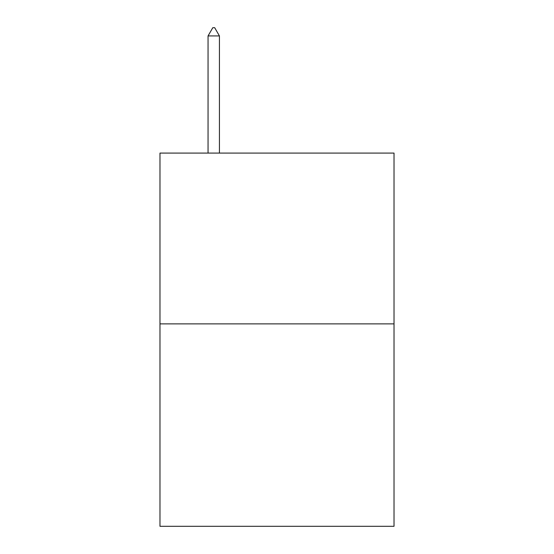 <?xml version="1.0" encoding="UTF-8"?>
<svg xmlns="http://www.w3.org/2000/svg" width="554" height="554" viewBox="0 0 554 554"><rect width="100%" height="100%" fill="white"/><g stroke="black" fill="none" stroke-linecap="round" stroke-linejoin="round"><path stroke-width="0.83" d="M394.026 323.875L394.026 153.077L159.974 153.077L159.974 526.3L394.026 526.3L394.026 323.875L159.974 323.875M219.432 35.927L214.689 27.7L212.791 27.7L208.048 35.927L219.432 35.927L219.432 153.077M208.048 35.927L208.048 153.077"/></g></svg>
